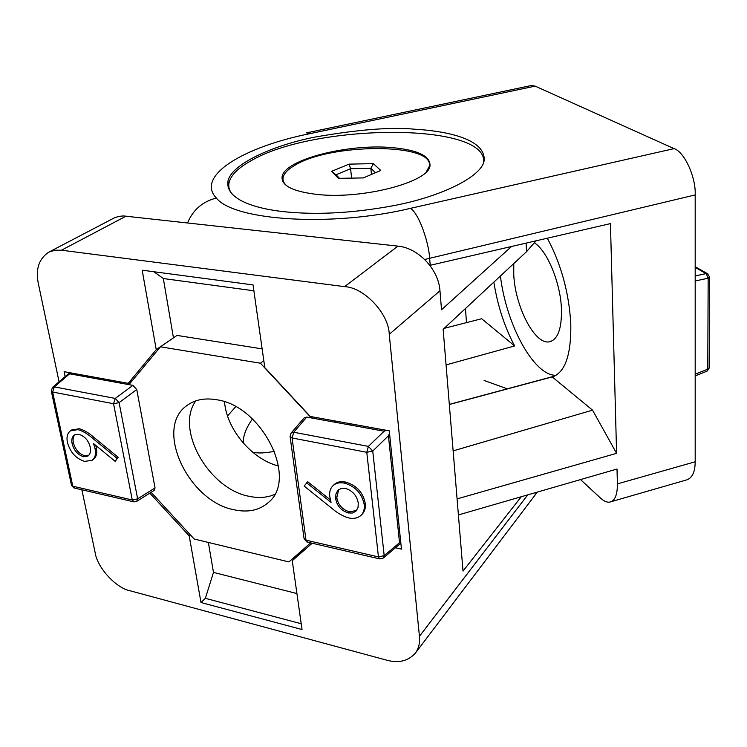 <?xml version="1.0" encoding="UTF-8"?>
<svg xmlns="http://www.w3.org/2000/svg" width="747" height="747" viewBox="0 0 747 747"><rect width="100%" height="100%" fill="white"/><g stroke="black" fill="none" stroke-linecap="round" stroke-linejoin="round"><path stroke-width="1.12" d="M695.186 375.89L706.877 371.222L707.783 369.177L708.156 278.192L706.102 273.607L695.186 275.951M611.438 501.582L685.886 480.134C692.021 478.5 695.121 472.375 695.186 461.777L695.186 194.93L424.688 259.48M429.889 265.372L610.448 223.605L616.592 453.336L592.539 410.159L552.201 376.908C565.077 372.716 571.278 354.974 570.792 323.694C568.962 292.6 561.137 264.111 547.318 238.209M552.201 376.908L449.32 404.51M274.551 451.225C265.82 453.112 258.537 453.457 252.701 452.243M243.317 443.111C242.98 436.033 246.034 427.984 252.467 418.964M446.062 364.909L514.646 345.945L481.656 318.736L444.185 328.344M493.851 282.105C497.633 305.747 504.561 327.027 514.646 345.945M500.415 275.998C506.102 324.329 533.713 375.834 556.039 375.321M414.753 129.222C442.654 130.762 485.839 137.915 484.14 160.474C482.198 176.553 441.066 196.601 394.724 205.434C347.532 214.37 312.041 214.286 287.558 212.045C258.714 209.487 225.239 200.467 227.956 181.316C230.72 164.76 271.264 145.796 314.282 137.205C357.636 129.558 391.129 126.897 414.753 129.222M534.563 242.962C547.383 250.973 560.642 283.197 561.464 309.183C561.8 329.11 557.664 340.006 549.054 341.874C534.535 344.498 515.085 306.391 513.749 274.551L513.777 263.56M228.741 186.694L228.003 187.03M466.502 322.62L465.456 308.539M616.592 453.336L457.08 498.893M458.397 514.935L617.013 469.032L617.405 483.888C617.452 495.102 614.8 501.19 609.44 502.161C606.704 502.404 603.744 501.05 600.541 498.118L580.531 479.593M187.581 222.877C193.025 209.814 202.624 201.541 216.359 198.048C195.21 176.059 243.485 146.954 309.669 133.713L306.998 132.789M695.186 194.93C696.092 177.244 684.271 151.604 674.055 148.625L535.151 86.129L531.397 85.503L306.494 132.882M430.225 265.297L429.628 258.313C429.161 244.801 419.814 214.445 410.486 208.348C331.612 227.34 233.876 220.664 216.359 198.048M531.397 85.503L530.585 85.672M453.13 450.88L592.539 410.159M227.546 415.958L235.697 406.723M483.645 162.314C487.95 121.742 312.732 123.414 250.142 161.287C237.91 168.168 230.888 175.265 229.068 182.576C228.134 186.871 229.366 190.952 232.756 194.827M429.87 166.264L429.32 165.255M391.129 147.532C417.368 149.802 430.328 155.843 430.011 165.666C429.413 181.857 363.135 199.524 317.764 194.5C292.899 191.643 281.021 185.658 282.123 176.563C284.616 159.709 347.15 143.723 391.129 147.532M230.309 191.353L230.216 191.858M283.169 180.503L282.842 181.596M521.266 496.736L463.019 571.082L443.139 329.315L526.551 251.674L536.066 240.814M249.125 496.307C258.546 498.324 267.034 497.707 274.597 494.449C267.034 497.707 258.546 498.324 249.125 496.307C208.815 489.08 174.882 429.245 195.854 400.84C174.882 429.245 208.815 489.08 249.125 496.307M484.103 380.447L507.474 388.907M59.069 381.773L38.321 283.487C35.426 269.256 38.881 258.835 48.676 252.225L54.904 250.226L61.487 250.208L344.582 286.643C364.134 287.352 388.907 313.749 389.243 334.311L419.44 636.323C420.131 642.551 418.796 648.135 415.425 653.065C408.245 661.076 398.674 663.439 386.713 660.171L130.118 590.784C116.056 588.141 97.203 567.561 95.149 552.659L81.871 489.78M511.536 246.482L441.524 309.753L439.964 290.798C438.704 269.499 418.329 247.883 397.955 246.137L123.414 215.93L118.829 216.387L114.44 217.816L48.676 252.225M536.626 492.292L534.376 495.989L537.214 492.124M395.452 547.756L401.466 549.12L389.262 430.832L310.276 416.462L264.802 367.608L253.046 284.906L142.182 270.19L156.244 349.633L128.232 383.332L64.111 371.67L65.138 376.591M149.82 493.141L189.206 535.879L200.999 602.53L302.04 629.544L292.254 560.698L312.199 543.237M190.345 534.861L189.206 535.879M128.232 383.332L132.593 380.279M156.244 349.633L173.285 337.989M153.863 271.74L163.332 278.547L173.444 337.793M292.254 560.698L304.897 547.906M200.999 602.53L205.369 598.328L301.218 623.736M208.366 542.453L213.474 572.398L205.369 598.328M224.53 401.802C226.574 429.292 251.842 459.321 278.575 466.053M296.923 593.548L213.474 572.398M163.332 278.547L253.877 290.788M426.248 171.941L429.17 166.59C435.856 142.621 329.567 142.836 294.085 165.769C287.716 169.56 284.075 173.416 283.15 177.338C282.469 180.634 283.935 183.65 287.567 186.405M380.774 170.465L363.285 177.926L338.372 178.346L331.575 171.362L349.073 164.125L373.36 163.658L380.774 170.465M373.36 163.658L370.848 168.318L375.536 172.697M349.073 164.125L350.595 168.701L370.848 168.318L371.464 174.434M331.575 171.362L336.038 174.77L350.595 168.701L351.604 178.122M339.502 178.328L336.038 174.77M216.583 399.738C262.104 405.696 298.277 478.883 268.481 502.395C259.564 510.304 248.125 512.769 234.166 509.79C188.347 501.564 153.994 428.376 186.722 405.686C194.678 399.71 204.641 397.721 216.583 399.738M348.27 423.372L349.596 424.903L350.754 423.829M108.156 379.681L109.351 381.063L110.696 380.148M386.479 430.328L384.145 431.206L311.35 417.928L260.432 363.219L160.456 346.813L177.02 335.412L262.141 348.877M310.64 542.873L288.93 561.921L194.173 539.017L151.127 492.32M291.162 432.98L304.122 417.947L306.756 417.087L311.35 417.928L312.545 416.873M260.432 363.219L263.803 360.605M160.456 346.813L128.951 384.64L96.979 378.804L97.689 377.777M132.919 385.368L115.234 398.431L119.109 402.633L137.635 498.837L136.729 501.358L154.19 490.387L155.04 487.94L136.757 389.514L132.919 385.368L128.951 384.64M400.794 542.593L399.524 542.724L388.44 435.8L389.523 433.372M334.535 422.158L335.384 421.187M290.555 435.37L291.003 433.167L293.711 432.242L292.077 437.966L290.051 436.267L291.003 433.167M384.145 431.206L368.383 446.389L372.734 451.057L384.191 555.647L383.248 558.056L379.831 558.933L378.449 556.926L384.191 555.647L399.524 542.724M51.366 391.363L71.413 484.906L72.786 486.194L52.635 392.026L51.263 390.877L52.533 387.366L54.326 386.89L69.611 373.817L70.041 372.753M95.709 445.352L96.391 448.144C97.371 453.28 96.372 457.005 93.394 459.34L92.133 460.283L84.672 461.394C75.923 458.621 70.181 452.29 67.426 442.401C66.371 437.172 67.342 433.335 70.349 430.888L77.987 429.637C82.992 431.103 87.857 433.979 92.581 438.246L117.008 458.313L115.169 461.357L93.59 443.615L95.13 449.078L96.391 448.144M70.349 430.888L71.637 429.983L79.275 428.722C84.271 430.188 89.136 433.055 93.861 437.322L118.259 457.36L115.169 461.357M306.615 482.823L331.061 502.404L329.782 496.475C329.222 492.03 330.249 488.491 332.873 485.839L333.984 484.766C336.878 481.983 340.763 481.087 345.618 482.076C356.58 485.335 363.135 492.488 365.283 503.543L364.209 504.655C364.676 508.922 363.714 512.386 361.333 515.047C358.187 518.054 354.013 519.025 348.802 517.96C342.696 516.14 336.981 512.881 331.677 508.156L304.132 486.064L307.745 481.75L330.398 499.902M365.283 503.543C365.75 507.811 364.788 511.265 362.407 513.927L361.333 515.047M118.259 457.36L117.008 458.313M79.275 428.722L77.987 429.637M95.13 449.078C96.111 454.213 95.112 457.948 92.133 460.283M345.618 482.076L344.516 483.16C355.488 486.428 362.052 493.59 364.209 504.655M332.873 485.839C335.776 483.066 339.652 482.17 344.516 483.16M96.979 378.804L69.611 373.817M83.477 456.753C77.623 454.652 73.841 450.273 72.114 443.634C71.301 439.666 72.057 436.762 74.364 434.95L78.79 434.278C84.7 436.164 88.501 440.441 90.191 447.098C91.013 451.141 90.284 454.111 88.015 456.015L83.477 456.753L84.738 455.819C78.893 453.718 75.111 449.349 73.393 442.719C72.664 439.199 73.197 436.491 74.989 434.577M345.441 488.351C352.705 490.826 356.982 495.756 358.271 503.123L358.018 507.558L356.067 511.023L352.752 512.993L348.401 512.984C341.22 510.715 336.981 505.971 335.692 498.763L335.935 493.935L337.691 490.63L341.286 488.342L345.441 488.351M72.114 443.634L73.393 442.719M88.613 455.502L84.738 455.819M356.543 510.481L349.493 511.872L348.401 512.984M335.692 498.763L336.794 497.67L338.708 489.649M349.493 511.872C342.313 509.603 338.083 504.869 336.794 497.67M695.186 374.2L707.783 369.177L709.22 367.832M709.641 276.96L708.156 278.192L695.186 280.993M708.109 274.084L706.102 273.607L695.186 267.37M617.405 483.888L695.186 461.777M309.669 133.713L535.151 86.129M674.055 148.625L410.486 208.348M526.093 243.12L526.551 251.674M439.964 290.798L389.243 334.311M419.44 636.323L527.727 494.869M61.487 250.208L126.168 216.088M397.955 246.137L344.582 286.643M136.757 389.514L119.109 402.633L113.544 403.716L132.266 499.958L137.635 498.837L155.04 487.94M388.44 435.8L372.734 451.057L366.777 452.299L378.449 556.926L306.009 540.165L292.077 437.966L366.777 452.299L368.383 446.389L293.711 432.242L306.756 417.087M290.125 436.827L304.01 538.26L307.521 542.145L379.317 558.812M136.729 501.358L134.03 501.891L132.266 499.958L72.786 486.194L74.625 488.099L133.396 501.741M113.544 403.716L52.635 392.026L54.326 386.89L115.234 398.431L113.544 403.716M93.861 437.322L92.581 438.246M707.064 371.147L709.22 368.01L709.641 277.118L707.474 273.719L695.186 266.707M554.321 376.189L449.311 404.398M551.277 341.295L549.054 341.874M229.264 190.298L227.956 181.316M282.123 176.563L282.749 181.418M534.563 495.747L415.425 653.065M429.273 167.832L429.17 166.59M383.388 557.934L400.859 543.19M52.654 387.263L69.704 372.688M304.113 538.914L306.942 542.005M73.916 487.922L71.544 485.457"/></g></svg>
